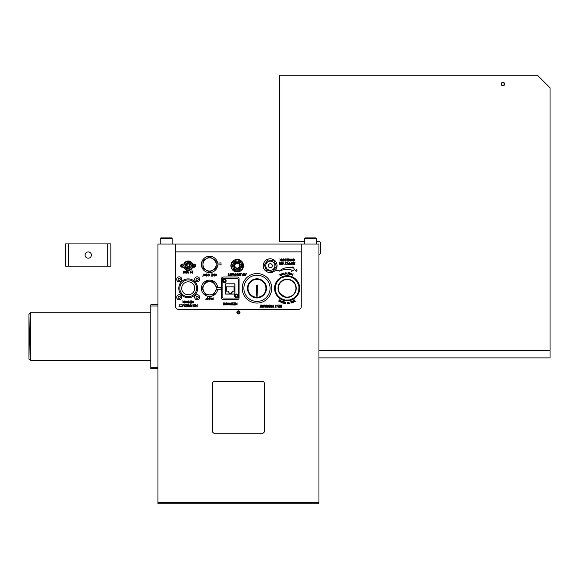 <?xml version="1.0" encoding="UTF-8"?>
<svg xmlns="http://www.w3.org/2000/svg" width="579" height="579" viewBox="0 0 579 579"><rect width="100%" height="100%" fill="white"/><g stroke="black" fill="none" stroke-linecap="round" stroke-linejoin="round"><path stroke-width="0.87" d="M65.622 266.195L110.842 266.195L110.842 243.904L65.622 243.904L65.622 266.195M88.232 251.908A3.141 3.141 0 0 1 90.954 256.62A3.141 3.141 0 0 1 85.511 256.62A3.141 3.141 0 0 1 88.232 251.908M262.367 381.409A2.012 2.012 0 0 1 264.379 383.414L264.379 431.246A2.012 2.012 0 0 1 262.367 433.258L214.534 433.258A2.012 2.012 0 0 1 212.529 431.246L212.529 383.414A2.012 2.012 0 0 1 214.534 381.409L262.367 381.409M175.64 306.747L175.64 244.027L157.951 244.027L157.951 503.744L318.957 503.744L318.957 244.027L301.261 244.027L301.261 306.747A2.511 2.511 0 0 1 298.75 309.266L178.151 309.266A2.511 2.511 0 0 1 175.64 306.747M236.883 312.399A1.571 1.571 0 0 1 239.236 311.046A1.571 1.571 0 0 1 239.236 313.76A1.571 1.571 0 0 1 236.883 312.399M318.218 244.027L158.682 244.027M301.261 251.879L175.64 251.879M178.781 288.306A9.423 9.423 0 0 1 192.916 280.149A9.423 9.423 0 0 1 192.916 296.462A9.423 9.423 0 0 1 178.781 288.306M217.704 264.965A8.164 8.164 0 0 1 209.294 272.6A8.164 8.164 0 0 1 201.391 264.437A8.164 8.164 0 0 1 208.874 256.302A8.164 8.164 0 0 1 217.61 263.083M176.718 279.331A2.511 2.511 0 0 1 180.482 277.153A2.511 2.511 0 0 1 180.482 281.51A2.511 2.511 0 0 1 176.718 279.331M176.718 297.28A2.511 2.511 0 0 1 180.482 295.109A2.511 2.511 0 0 1 180.482 299.459A2.511 2.511 0 0 1 176.718 297.28M194.667 297.28A2.511 2.511 0 0 1 198.438 295.109A2.511 2.511 0 0 1 198.438 299.459A2.511 2.511 0 0 1 194.667 297.28M194.667 279.331A2.511 2.511 0 0 1 198.438 277.153A2.511 2.511 0 0 1 198.438 281.51A2.511 2.511 0 0 1 194.667 279.331M217.668 289.247A8.164 8.164 0 0 1 209.084 296.455A8.164 8.164 0 0 1 201.391 288.306A8.164 8.164 0 0 1 209.084 280.156A8.164 8.164 0 0 1 217.668 287.365M239.076 278.883L239.076 297.729A1.882 1.882 0 0 1 237.195 299.611L223.378 299.611A1.882 1.882 0 0 1 221.496 297.729L221.496 278.883A1.882 1.882 0 0 1 223.378 277.001L237.195 277.001A1.882 1.882 0 0 1 239.076 278.883M183.76 264.125A4.712 4.712 0 0 1 192.648 264.125L194.168 264.125A1.571 1.571 0 0 1 195.738 265.696A1.571 1.571 0 0 1 194.168 267.266L192.648 267.266A4.712 4.712 0 0 1 183.76 267.266L182.24 267.266A1.571 1.571 0 0 1 180.67 265.696A1.571 1.571 0 0 1 182.24 264.125L183.76 264.125M274.569 288.306A12.564 12.564 0 0 1 293.408 277.428A12.564 12.564 0 0 1 293.408 299.184A12.564 12.564 0 0 1 274.569 288.306M230.912 265.696A6.282 6.282 0 0 1 240.336 260.253A6.282 6.282 0 0 1 240.336 271.131A6.282 6.282 0 0 1 230.912 265.696M263.264 265.696A6.912 6.912 0 0 1 273.628 259.71A6.912 6.912 0 0 1 273.628 271.681A6.912 6.912 0 0 1 263.264 265.696M229.892 275.336L230.963 275.235L229.791 274.222L229.986 273.751L231.282 273.722L229.986 273.751L229.791 274.222L230.963 275.235L229.87 275.336L230.529 275.828L229.87 275.691M231.26 274.091L230.095 274.171L231.267 275.199L230.529 275.828L231.267 275.199L230.095 274.171L231.282 273.722M231.593 274.417L232.389 273.549L233.185 274.417L232.975 273.751L231.803 273.751L231.882 275.792L231.882 274.41M232.888 274.417L231.976 273.976L232.794 273.976L232.888 275.792L233.185 274.417M242.717 275.792L241.906 275.191L242.362 274.547L242.152 275.676L243.281 275.792L243.281 273.592L242.992 274.468L241.581 273.592L242.362 274.547M293.611 261.143L292.952 260.586L293.285 260.065L292.952 260.586L293.611 261.143L294.277 260.564L293.611 261.143M293.285 260.058L292.902 259.508L293.611 258.849L294.327 259.501L294.277 260.564L294.327 259.501L293.611 258.849L292.902 259.508L293.285 260.065M287.973 260.644L289.037 260.536L287.864 259.522L288.06 259.059L289.355 259.03L288.639 258.856L287.864 259.522L289.037 260.536L287.951 260.991L289.341 260.507L288.603 261.136M289.334 259.392L288.168 259.479L289.341 260.507L288.168 259.479L289.355 259.03M280.214 264.712L279.404 264.118L280.779 264.712L280.779 262.519L280.489 263.387L279.078 262.519L279.86 263.474L279.404 264.118M290.368 261.093L289.529 260.434L290.376 259.718L289.529 260.434L290.919 261.093L290.919 258.893L290.376 259.718M291.259 259.993L291.961 258.849L292.67 259.993L291.961 261.136L291.259 259.993L291.961 261.136L292.67 259.993L291.961 258.849L291.259 259.993M292.048 262.895L291.954 263.336L292.46 262.721L292.048 262.895M291.664 263.344L292.46 262.468L293.256 263.344L293.046 262.671L291.874 262.671L291.954 264.712L291.954 263.336M292.96 263.344L292.46 262.721L292.96 264.712L293.256 263.344M262.627 307.254L261.817 306.653L262.273 306.009L262.07 307.138L263.192 307.254L263.192 305.053L262.902 305.929L261.491 305.053L262.273 306.009M265.58 306.798L266.651 306.689L265.471 305.683L265.674 305.213L266.97 305.184L266.246 305.01L265.471 305.683L266.651 306.689L265.558 307.145L266.955 306.66L266.217 307.29M266.948 305.553L265.783 305.632L266.955 306.66L265.783 305.632L266.97 305.184M289.022 264.712L288.19 264.053L289.037 263.336L288.19 264.053L289.58 264.712L289.58 262.519L289.037 263.336M290.694 264.712L289.855 264.053L290.701 263.336L289.855 264.053L291.244 264.712L291.244 262.519L290.701 263.336M271.551 307.254L270.74 306.653L271.196 306.009L270.994 307.138L272.116 307.254L272.116 305.053L271.826 305.929L270.415 305.053L271.196 306.009M293.633 264.263L294.697 264.154L293.524 263.141L293.727 262.678L295.022 262.649L293.727 262.678L293.524 263.141L294.697 264.154L293.611 264.263L294.262 264.755L293.611 264.61M295.001 263.011L293.828 263.098L295.001 264.125L294.262 264.755L295.001 264.125L293.828 263.098L295.022 262.649M273.23 307.254L272.398 306.588L273.245 305.871L272.398 306.588L272.658 307.116L273.787 307.254L273.787 305.053L273.245 305.871M263.611 305.878L264.408 305.003L265.204 305.878L264.994 305.213L263.821 305.213L263.908 307.254L263.908 305.871M264.914 305.878L264.002 305.437L264.82 305.437L264.914 307.254L265.204 305.878M267.266 306.798L268.33 306.689L267.158 305.683L267.36 305.213L268.656 305.184L267.36 305.213L267.158 305.683L268.33 306.689L267.245 306.798L267.896 307.29L267.245 307.145M268.634 305.553L267.462 305.632L268.634 306.66L267.896 307.29L268.634 306.66L267.462 305.632L268.656 305.184M280.316 307.159L279.983 305.726L280.844 305.053L279.983 305.726L280.316 307.159L280.895 307.254L280.316 307.159M279.766 301.456L280.475 301.739L280.062 300.711L280.475 301.739L279.635 301.673L280.677 301.818L280.004 301.977M280.345 300.479L281.177 300.892L280.062 300.711M281.039 301.116L280.272 300.783L280.677 301.818L280.272 300.783L281.177 300.892M282.624 301.804L283.449 301.645L282.624 301.804L282.284 302.911L282.798 303.078L282.798 301.941M283.384 301.833L282.914 301.724L283.449 301.645M284.05 303.389L283.355 302.426L284.383 301.847L283.355 302.426L283.529 303.143L284.398 303.461L284.383 301.847M281.199 301.449L281.959 301.087L282.248 301.876L282.291 301.377L281.517 301.066L281.025 302.433L281.394 301.521M282.053 301.797L281.568 301.261L282.111 301.478L281.691 302.708L282.248 301.876M288.356 302.875L288.19 303.49L288.356 302.875M287.698 303.714L287.184 303.526L287.141 302.318L287.184 303.526L288.19 303.49M292.735 301.594L292.981 300.783L293.763 301.109L293.423 300.74L292.67 301.094L293.336 302.39L292.923 301.5M293.575 301.196L293.061 300.95L293.987 302.086L293.763 301.109M294.986 301.543L294.226 301.435L294.487 300.689L294.226 301.435L295.319 301.341L294.523 299.987L294.487 300.689M286.156 274.019L285.15 274.12L285.027 272.919L285.15 274.12L286.156 274.019L286.287 273.397L286.156 274.019M286.033 272.818L286.287 273.397L286.033 272.818L285.027 272.919M281.691 274.924L281.314 274.055L280.685 274.236L281.314 274.055L281.691 274.924M280.468 274.193L281.416 273.867L281.828 274.352L281.886 274.974L281.416 273.867L280.583 274.417M281.503 275.372L281.886 274.974M283.218 273.896L282.805 274.887L281.893 274.323L281.886 273.686L282.262 274.837L282.805 274.887L283.225 274.526L282.856 273.375L283.218 273.896M290.81 273.635L291.526 273.201L291.896 273.954L291.888 273.454L291.085 273.223L290.535 274.576L291.005 273.693M291.7 273.896L291.157 273.411L291.722 273.577L291.425 274.837L291.896 273.954M292.229 275.126L291.838 274.468L292.59 274.207L291.838 274.468L292.598 275.271L293.162 273.802L292.59 274.207M289.536 274.048L290.303 274.12L289.826 272.948L290.738 273.114L289.826 272.948L290.303 274.12L289.471 274.287M290.672 273.368L289.84 273.259L290.245 273.657L289.84 273.259L290.738 273.114M290.477 273.845L289.913 274.482L290.52 274.142L290.245 273.657M188.616 273.187L188.009 271.363L187.097 273.187L187.857 270.986L188.616 273.187M186.387 273.187L185.598 273.013L186.387 273.187L185.598 273.013L185.157 272.087L185.606 271.167L186.887 270.986L186.887 273.187L185.446 272.883M191.454 272.05L190.202 273.187L190.202 270.986L190.484 271.746L191.454 272.05M192.394 273.23L191.736 272.629L192.952 273.1L191.736 272.629L192.727 271.24L191.642 270.986L193.002 270.986L192.033 272.615L192.952 272.789L192.394 273.23L191.736 272.629L192.727 271.24M183.319 272.687L184.462 272.752L184.455 271.421L183.297 271.486L183.977 270.95L184.687 271.24L184.687 272.919L183.297 273.042L184.462 272.752L184.455 271.421L183.977 271.204M231.564 292.185L231.564 293.43L229.009 293.43L229.009 292.185L228.307 292.185L228.307 291.136L226.519 291.136L226.519 286.829L234.054 286.829L234.054 291.136L232.266 291.136L232.266 292.185L231.564 292.185M225.701 283.891L225.701 294.009L234.871 294.009L234.871 283.891L225.701 283.891M225.636 294.067L225.636 283.826L234.936 283.826L234.936 294.067L225.636 294.067M223.378 298.04A1.259 1.259 0 0 1 222.119 296.788L222.119 279.831A1.259 1.259 0 0 1 223.378 278.571L237.195 278.571A1.259 1.259 0 0 1 238.454 279.831L238.454 296.788A1.259 1.259 0 0 1 237.195 298.04L223.378 298.04M238.085 295.847A1.831 1.831 0 0 1 235.335 297.432A1.831 1.831 0 0 1 235.335 294.255A1.831 1.831 0 0 1 238.085 295.847M226.157 280.772A1.831 1.831 0 0 1 223.4 282.357A1.831 1.831 0 0 1 223.4 279.179A1.831 1.831 0 0 1 226.157 280.772M225.419 280.772A1.1 1.1 0 0 0 223.769 279.816A1.1 1.1 0 0 0 223.769 281.72A1.1 1.1 0 0 0 225.419 280.772A1.1 1.1 0 0 1 223.769 281.72A1.1 1.1 0 0 1 223.769 279.816A1.1 1.1 0 0 1 225.419 280.772M237.354 295.847A1.1 1.1 0 0 0 235.704 294.892A1.1 1.1 0 0 0 235.704 296.795A1.1 1.1 0 0 0 237.354 295.847A1.1 1.1 0 0 1 235.704 296.795A1.1 1.1 0 0 1 235.704 294.892A1.1 1.1 0 0 1 237.354 295.847M181.712 288.306A6.492 6.492 0 0 1 191.446 282.682A6.492 6.492 0 0 1 191.446 293.929A6.492 6.492 0 0 1 181.712 288.306M179.83 288.306A8.374 8.374 0 0 1 192.394 281.054A8.374 8.374 0 0 1 192.394 295.558A8.374 8.374 0 0 1 179.83 288.306M216.097 287.365A6.608 6.608 0 0 0 202.976 287.712A6.608 6.608 0 0 0 208.787 294.87A6.608 6.608 0 0 0 216.097 289.247M216.155 287.365L216.09 287.365A6.593 6.593 0 0 0 205.994 282.762A6.593 6.593 0 0 0 205.994 293.857A6.593 6.593 0 0 0 216.09 289.247L221.055 289.247L221.055 287.365L216.155 287.365L216.155 289.247M209.982 281.712L213.369 281.712L215.062 284.644M216.633 289.247L215.482 291.237M215.482 285.375L216.633 287.365M215.062 291.968L213.369 294.899L209.982 294.899M209.135 294.899L205.755 294.899L204.061 291.968M203.634 291.237L201.941 288.306L203.634 285.375M204.061 284.644L205.755 281.712L209.135 281.712M188.204 262.555A3.141 3.141 0 0 1 190.925 267.266A3.141 3.141 0 0 1 185.483 267.266A3.141 3.141 0 0 1 188.204 262.555M194.168 264.972A0.724 0.724 0 0 1 194.797 266.058A0.724 0.724 0 0 1 193.545 266.058A0.724 0.724 0 0 1 194.168 264.972M182.24 264.972A0.724 0.724 0 0 1 182.863 266.058A0.724 0.724 0 0 1 181.611 266.058A0.724 0.724 0 0 1 182.24 264.972M187.69 264.024L187.69 262.75L188.718 262.75L188.718 264.024L187.69 264.024M189.666 264.516A0.485 0.485 0 0 1 190.086 265.24A0.485 0.485 0 0 1 189.246 265.24A0.485 0.485 0 0 1 189.666 264.516M189.094 266.485A0.485 0.485 0 0 1 189.514 267.209A0.485 0.485 0 0 1 188.682 267.209A0.485 0.485 0 0 1 189.094 266.485M187.314 266.485A0.485 0.485 0 0 1 187.726 267.209A0.485 0.485 0 0 1 186.894 267.209A0.485 0.485 0 0 1 187.314 266.485M186.742 264.516A0.485 0.485 0 0 1 187.162 265.24A0.485 0.485 0 0 1 186.322 265.24A0.485 0.485 0 0 1 186.742 264.516M188.718 262.917A2.83 2.83 0 0 1 190.563 267.252A2.83 2.83 0 0 1 185.845 267.252A2.83 2.83 0 0 1 187.69 262.917M233.207 267.896A4.552 4.552 0 0 1 237.281 261.143A4.552 4.552 0 0 1 241.096 268.048A4.552 4.552 0 0 1 233.207 267.896M242.478 268.88L242.594 262.714L237.31 259.53L231.918 262.511L231.795 268.678L237.079 271.862L242.478 268.88M216.032 263.163A6.593 6.593 0 0 0 205.711 259.081A6.593 6.593 0 0 0 206.283 270.161A6.593 6.593 0 0 0 216.126 265.044L221.084 264.791L220.99 262.909L216.032 263.163A6.608 6.608 0 0 0 206.652 258.509A6.608 6.608 0 0 0 205.813 269.879A6.608 6.608 0 0 0 216.141 265.044L216.141 268.272L213.202 269.952M216.097 263.156L216.191 265.037M212.515 258.531L209.591 256.823L206.652 258.509M216.162 263.156L216.17 260.659L213.246 258.951M206.602 270.35L209.533 272.058L212.471 270.371M202.961 264.835L202.947 268.222L205.878 269.923M205.914 258.922L202.976 260.608L202.968 263.995M275.322 290.065L276.132 292.945L277.631 295.536L280.96 298.525L285.15 300.074L289.623 299.98L293.748 298.236L296.94 295.109L298.75 291.02L298.93 286.547L297.454 282.328L294.53 278.948L290.564 276.878L286.113 276.415L281.807 277.623L279.317 279.281L277.319 281.51L275.51 285.599L275.322 290.065M247.095 277.348A14.757 14.757 0 0 1 271.413 285.223A14.757 14.757 0 0 1 252.43 302.347A14.757 14.757 0 0 1 247.095 277.348M257.04 297.266A8.96 8.96 0 0 0 264.733 283.811A8.96 8.96 0 0 0 249.231 283.811A8.96 8.96 0 0 0 256.924 297.266M256.953 297.816A9.51 9.51 0 0 1 248.753 283.544A9.51 9.51 0 0 1 265.211 283.544A9.51 9.51 0 0 1 257.011 297.816M256.982 285.57L257.684 284.991L256.982 298.359L256.28 285.027L256.982 285.57M248.196 278.571A13.114 13.114 0 0 1 269.8 285.57A13.114 13.114 0 0 1 252.943 300.776A13.114 13.114 0 0 1 248.196 278.571M230.001 302.803L229.118 304.995L229.849 303.157L230.29 304.995L231.021 303.172L231.766 304.995L231.202 302.803L230.449 304.626L230.001 302.803M233.67 304.995L235.045 304.995L235.045 302.803L233.67 302.803L234.756 303.056L234.756 303.874L233.742 303.874L234.756 304.134L234.756 304.735L233.67 304.995M188.24 301.413L186.945 301.073L186.749 301.543L187.922 302.556L186.829 303.012L188.226 302.52L187.053 301.493L188.24 301.413M190.469 303.114L191.844 303.114L191.844 300.914L190.469 300.914L191.555 301.174L191.555 301.992L190.542 301.992L191.555 302.252L191.555 302.853L190.469 303.114M180.771 306.472L180.033 306.472L179.743 304.532L179.743 306.472L179.005 306.732L180.771 306.472M184.375 305.357L184.165 304.692L182.993 304.692L182.783 306.732L183.167 304.916L183.984 304.916L184.079 306.732L184.375 305.357M184.969 305.632L185.273 304.93L186.105 304.786L186.105 306.479L185.302 306.349L184.969 305.632M185.888 304.532L185.114 304.713L184.665 305.632L185.106 306.559L186.395 306.732L186.395 304.532L185.888 304.532M187.024 305.632L187.69 304.742L188.356 305.632L187.69 306.523L187.024 305.632M186.981 304.786L186.981 306.479L188.399 306.479L188.399 304.786L186.981 304.786M189.34 306.11L190.122 305.654L190.122 306.479L189.34 306.11M189.782 305.408L188.711 304.532L189.492 305.488L189.036 306.139L190.411 306.732L190.411 304.532L189.782 305.408M190.998 306.059L191.787 305.603L191.787 306.479L190.998 306.059M191.54 305.357L190.686 306.067L192.076 306.732L192.076 304.532L191.54 305.357M193.647 305.632L194.312 304.742L194.985 305.632L194.312 306.523L193.647 305.632M193.61 304.786L193.61 306.479L195.022 306.479L195.029 304.786L193.61 304.786M207.919 299.669L207.622 297.772L207.622 299.973L208.563 298.75L209.511 299.973L209.511 297.772L209.236 299.669L208.672 298.38L207.919 299.669M204.112 275.843L203.374 275.843L203.084 273.903L203.084 275.843L202.346 276.103L204.112 275.843M204.517 275.003L205.183 274.113L205.849 275.003L205.183 275.901L204.517 275.003M204.474 274.156L204.474 275.857L205.892 275.857L205.892 274.156L204.474 274.156M209.859 274.403L208.57 274.07L208.368 274.533L209.54 275.546L208.454 276.002L209.844 275.517L208.672 274.489L209.859 274.403M214.136 275.799L212.84 273.903L212.84 276.103L213.108 274.366L214.411 276.103L214.411 273.903L214.136 275.799M215.041 275.003L215.706 274.113L216.372 275.003L215.706 275.901L215.041 275.003M214.997 274.156L214.997 275.857L216.416 275.857L216.416 274.156L214.997 274.156M211.017 276.103L212.392 276.103L212.392 273.903L211.017 273.903L212.102 274.164L212.102 274.982L211.089 274.982L212.102 275.242L212.102 275.843L211.017 276.103M206.768 274.982L206.471 273.903L206.471 276.103L206.768 275.242L207.774 275.242L208.071 276.103L208.071 273.903L207.774 274.982L206.768 274.982M212.073 299.3L212.869 298.844L212.869 299.719L212.073 299.3M212.623 298.59L211.769 299.307L212.03 299.835L213.159 299.973L213.159 297.772L212.623 298.59M211.523 298.598L211.306 297.932L210.141 297.932L209.931 299.973L210.315 298.156L211.132 298.156L211.226 299.973L211.523 298.598M206.095 299.3L206.891 298.844L206.891 299.719L206.095 299.3M206.638 298.59L205.791 299.307L206.052 299.835L207.181 299.973L207.181 297.772L206.638 298.59M196.911 306.429L195.608 304.532L195.608 306.732L195.883 304.995L197.178 306.732L197.178 304.532L196.911 306.429M182.486 305.632L182.211 304.786L180.822 304.684L181.98 304.967L182.182 305.632L181.987 306.298L180.822 306.588L182.211 306.472L182.486 305.632M193.639 301.413L192.344 301.073L192.141 301.543L193.321 302.556L192.228 303.012L193.625 302.52L192.445 301.493L193.639 301.413M189.876 302.81L188.58 300.914L188.58 303.114L188.848 301.369L190.151 303.114L190.151 300.914L189.876 302.81M184.933 302.014L185.598 301.123L186.272 302.014L185.598 302.904L184.933 302.014M184.896 301.167L184.896 302.86L186.308 302.86L186.308 301.167L184.896 301.167M183.239 302.491L184.013 302.035L184.013 302.86L183.239 302.491M183.681 301.789L182.609 300.914L183.391 301.869L182.935 302.513L184.31 303.114L184.31 300.914L183.681 301.789M236.789 304.692L235.487 302.803L235.487 304.995L235.762 303.258L237.064 304.995L237.064 302.803L236.789 304.692M233.576 304.735L232.838 304.735L232.541 302.803L232.541 304.735L231.803 304.995L233.576 304.735M227.344 303.895L228.01 303.005L228.676 303.895L228.01 304.793L227.344 303.895M227.301 303.049L227.301 304.749L228.719 304.749L228.719 303.049L227.301 303.049M225.651 304.38L226.425 303.917L226.425 304.742L225.651 304.38M226.092 303.671L225.014 302.803L225.796 303.758L225.34 304.402L226.715 304.995L226.715 302.803L226.092 303.671M224.42 303.823L223.241 302.803L224.203 304.018L223.291 304.995L224.551 303.989L224.84 304.995L224.84 302.803L224.42 303.823M184.962 272.087L184.687 272.919L184.687 271.24L184.962 272.087L183.977 270.95L184.781 271.363M183.977 272.977L184.462 272.752L183.977 272.977M183.586 273.165L184.687 272.919L183.297 273.042M191.736 272.629L192.141 271.812M192.033 272.615L193.002 271.298L192.141 272.89M190.484 271.978L190.484 272.839L191.222 271.978L190.484 271.978M185.179 272.325L185.598 273.013L185.157 272.087L185.606 271.167L186.387 270.986M185.157 272.087L185.454 271.29M186.373 271.24L185.461 272.087L185.794 272.803L186.597 272.933L186.597 271.24L185.765 271.385L185.461 272.087L186.373 272.933M185.765 271.385L185.794 272.803M229.711 275.532L228.98 275.532L228.683 273.592L228.683 275.532L227.945 275.792L229.711 275.532M276.653 270.82L278.224 270.82L278.224 270.35L276.653 270.35L276.653 270.82M292.909 266.738L292.583 267.947A14.366 14.366 0 0 0 279.165 271.233A18.846 18.846 0 0 1 292.004 270.103L291.678 271.319L294.588 269.64L292.909 266.738M295.529 270.35L296.079 271.37L297.099 270.82L296.549 269.8L295.529 270.35M292.561 274.388L292.048 274.54L292.692 274.439L292.467 275.025L292.048 274.54L292.308 274.96M286.822 273.99L287.56 274.164L287.032 273.99L287.01 272.608L286.822 273.99M282.856 273.375L281.886 273.686M282.103 274.251L282.371 274.663L282.357 273.498L282.103 274.251M282.371 274.663L282.747 274.714L282.371 274.663M283.008 273.961L282.357 273.498L283.03 274.453L283.008 273.961M288.487 273.433L288.371 272.644L288.19 274.2L288.465 273.614L289.182 273.701L289.319 274.33L289.5 272.774L289.203 273.512L288.487 273.433M285.121 273.52L285.527 272.832L286.069 273.418L285.295 273.976L285.121 273.52L285.99 273.903L285.527 272.832L285.121 273.52M294.61 300.827L294.899 301.377M284.289 274.46L283.934 272.926L283.051 273.136L283.775 273.158L284.289 274.46M280.33 274.967L279.244 274.714L280.258 275.163L280.004 276.089L280.468 275.032L280.981 275.568L280.258 274.178L280.33 274.967M290.361 301.941L291.042 301.753L291.613 303.034L291.194 301.521L290.361 301.941M292.742 302.643L292.207 301.167L291.346 301.478L292.069 301.413L292.742 302.643M288.147 302.274L287.141 302.318M287.191 302.918L287.336 303.389L287.64 302.26L287.191 302.918M288.139 302.882L287.64 302.26L288.031 303.36L288.139 302.882M289.84 303.28L289.319 303.353L288.921 302.006L289.109 303.382L288.617 303.635L289.84 303.28M285.809 302.506L284.904 301.963L285.244 303.577L285.809 302.506M285.404 303.382L285.244 302.622L285.729 302.679L285.404 303.382M283.572 302.477L283.696 303.027L283.891 302.035L283.572 302.477M283.696 303.027L284.079 303.208L283.696 303.027M284.34 302.028L283.891 302.035L284.492 302.057L284.079 303.208M279.476 301.456L279.035 301.174L279.606 299.893L278.861 301.066L278.311 300.935L279.476 301.456M278.318 307.254L279.693 307.254L279.693 305.053L278.318 305.053L279.404 305.314L279.404 306.132L278.39 306.132L279.404 306.392L279.404 306.993L278.318 307.254M276.719 306.993L275.98 306.993L275.691 305.053L275.691 306.993L274.953 307.254L276.719 306.993M280.895 307.254L281.474 307.254L281.474 305.053L280.844 305.053M280.468 306.059L280.851 306.117L280.468 306.059M280.945 305.299L280.446 305.394L281.184 305.299L280.851 306.117M280.504 306.942L280.902 307L280.504 306.942M280.851 306.356L280.902 307M276.726 305.314L277.703 305.314L278 307.254L278 305.053L276.726 305.314M272.861 306.913L273.252 307L272.861 306.913M273.295 306.125L272.825 306.255L273.491 306.125L273.252 307M271.565 306.168L271.167 306.284L271.826 306.168L271.537 307M290.752 263.583L290.159 264.046L290.955 263.583L290.955 264.458L290.159 264.046L290.709 264.458M269.952 306.132L268.938 306.132L269.952 306.392L269.952 306.993L268.866 307.254L270.241 307.254L270.241 305.053L268.866 305.053L269.952 305.314L269.952 306.132M289.087 263.583L288.494 264.046L289.283 263.583L289.283 264.458L288.494 264.046L289.044 264.458M287.908 264.712L287.908 262.519L286.634 262.519L287.618 262.779L287.908 264.712M262.649 306.168L262.251 306.284L262.902 306.168L262.613 307M282.856 264.712L283.956 262.519L283.464 263.127L282.111 262.519L282.856 264.712M282.704 263.38L283.384 263.38L283.044 264.415L282.704 263.38M261.028 306.132L260.014 306.132L261.028 306.392L261.028 306.993L259.942 307.254L261.317 307.254L261.317 305.053L259.942 305.053L261.028 305.314L261.028 306.132M281.995 262.743L281.141 262.519L281.141 264.712L281.995 264.712L281.995 262.743M291.642 259.327L292.294 259.334L291.961 260.897L291.642 259.327L291.961 260.897L292.294 259.334L291.642 259.327M286.323 264.712L285.606 262.519L284.868 264.712L285.751 263.749L286.323 264.712M290.426 259.964L289.833 260.42L290.622 259.964L290.622 260.839L289.833 260.42L290.383 260.839M280.229 263.633L279.831 263.749L280.489 263.633L280.193 264.458M293.198 259.479L293.459 259.855L293.611 259.066L293.198 259.479M293.242 260.579L293.618 260.926L293.459 260.145L293.242 260.579M293.618 260.926L293.98 260.601L293.618 260.926M294.031 259.522L293.611 259.066L293.785 259.993L294.031 259.522M283.905 260.789L283.609 258.893L283.609 261.093L284.55 259.87L285.498 261.093L285.498 258.893L285.223 260.789L284.651 259.501L283.905 260.789M286.8 260.868L287.654 261.093L287.654 258.893L286.8 258.893L286.8 260.868M245.358 275.792L246.459 273.592L245.966 274.207L244.62 273.592L245.358 275.792M245.207 274.453L245.887 274.453L245.547 275.488L245.207 274.453M281.56 258.9L282.661 261.093L283.399 258.893L282.907 259.508L281.242 258.893L280.699 259.776L279.831 258.893L280.518 260.014L279.831 261.093L280.677 260.232L281.539 261.093L280.858 260L281.56 258.9M282.487 260.796L282.147 259.761L282.827 259.761L282.487 260.796M244.497 273.816L243.643 273.592L243.643 275.792L244.497 275.792L244.497 273.816M242.731 274.714L242.333 274.822L242.992 274.714L242.702 275.539M238.114 274.468L237.245 273.592L237.933 274.707L237.245 275.792L238.099 274.931L238.953 275.792L238.273 274.692L238.975 273.592L238.114 274.468M240.169 274.67L239.156 274.67L240.169 274.931L240.169 275.532L239.084 275.792L240.459 275.792L240.459 273.592L239.084 273.592L240.169 273.853L240.169 274.67M234.104 275.792L235.204 273.592L234.712 274.207L233.366 273.592L234.104 275.792M233.952 274.453L234.633 274.453L234.292 275.488L233.952 274.453M236.717 274.931L237.014 275.792L237.014 273.592L236.717 274.67L235.704 274.67L235.414 273.592L235.414 275.792L235.704 274.931L236.717 274.931M183.181 265.696A0.941 0.941 0 0 1 181.763 266.514A0.941 0.941 0 0 1 181.763 264.878A0.941 0.941 0 0 1 183.181 265.696M195.116 265.696A0.941 0.941 0 0 1 193.697 266.514A0.941 0.941 0 0 1 193.697 264.878A0.941 0.941 0 0 1 195.116 265.696M192.445 265.696A4.241 4.241 0 0 1 186.083 269.365A4.241 4.241 0 0 1 186.083 262.026A4.241 4.241 0 0 1 192.445 265.696M237.433 312.551A1.02 1.02 0 0 1 238.454 311.531A1.02 1.02 0 0 1 239.467 312.551A1.02 1.02 0 0 1 238.454 313.572A1.02 1.02 0 0 1 237.433 312.551M198.279 279.331A1.1 1.1 0 0 1 197.178 280.431A1.1 1.1 0 0 1 196.078 279.331A1.1 1.1 0 0 1 197.178 278.231A1.1 1.1 0 0 1 198.279 279.331M198.279 297.28A1.1 1.1 0 0 1 197.178 298.38A1.1 1.1 0 0 1 196.078 297.28A1.1 1.1 0 0 1 197.178 296.18A1.1 1.1 0 0 1 198.279 297.28M180.33 297.28A1.1 1.1 0 0 1 179.229 298.38A1.1 1.1 0 0 1 178.129 297.28A1.1 1.1 0 0 1 179.229 296.18A1.1 1.1 0 0 1 180.33 297.28M180.33 279.331A1.1 1.1 0 0 1 178.679 280.279A1.1 1.1 0 0 1 178.679 278.376A1.1 1.1 0 0 1 180.33 279.331M271.03 267.563A1.998 1.998 0 0 1 268.461 266.398A1.998 1.998 0 0 1 269.626 263.829A1.998 1.998 0 0 1 272.195 264.994A1.998 1.998 0 0 1 271.03 267.563M268.721 261.433A4.552 4.552 0 0 0 267.44 269.213A4.552 4.552 0 0 0 274.822 266.434A4.552 4.552 0 0 0 268.721 261.433M276.407 266.702L272.499 271.464L266.412 270.458L264.248 264.69L268.157 259.928L274.236 260.934L276.407 266.702M504.244 84.049A1.296 1.296 0 0 1 502.297 85.171A1.296 1.296 0 0 1 502.297 82.927A1.296 1.296 0 0 1 504.244 84.049M318.957 324.262L318.957 268.424M304.699 241.385L279.715 241.385L279.715 75.256L537.486 75.256L550.05 87.82L550.05 357.902L318.957 357.902M316.662 241.385L318.725 241.385A2.012 2.012 0 0 1 320.73 243.397L320.73 252.379A2.012 2.012 0 0 1 318.957 254.376A2.012 2.012 0 0 0 320.73 252.379M501.219 84.049A1.73 1.73 0 0 1 503.81 82.551A1.73 1.73 0 0 1 503.81 85.547A1.73 1.73 0 0 1 501.219 84.049M320.73 243.397A2.012 2.012 0 0 0 318.725 241.385M157.951 304.764L150.801 304.764L150.801 368.577L157.951 368.577M150.801 306.016L157.951 306.016M157.951 367.318L150.801 367.318M238.91 313.463A4.393 4.393 0 0 1 237.651 311.922M316.04 237.918L305.328 237.918L304.699 238.548L316.662 238.548L316.04 237.918M316.662 243.904L316.662 238.548M171.572 237.918L160.868 237.918L160.238 238.548L172.202 238.548L171.572 237.918M172.202 243.904L172.202 238.548M29.341 336.667L28.95 359.031L28.95 314.31L29.341 336.667M28.95 338.462L28.95 357.127M28.95 316.206L28.95 334.879M279.86 282.82A9.105 9.105 0 0 0 286.012 297.345A9.105 9.105 0 0 0 295.514 284.752A9.105 9.105 0 0 0 279.86 282.82M279.802 293.169L284.651 296.745M282.566 280.793L280.106 283.008L278.738 285.686M280.106 283.008A8.794 8.794 0 0 1 295.225 284.875A8.794 8.794 0 0 1 286.055 297.034A8.794 8.794 0 0 1 280.106 283.008M237.947 313.434A5.023 5.023 0 0 1 237.484 312.87M234.799 265.696A2.396 2.396 0 0 0 238.389 267.766A2.396 2.396 0 0 0 238.389 263.626A2.396 2.396 0 0 0 234.799 265.696M234.401 265.696A2.794 2.794 0 0 1 238.591 263.279A2.794 2.794 0 0 1 238.591 268.113A2.794 2.794 0 0 1 234.401 265.696M239.178 262.265L235.212 262.265L233.236 265.696L235.212 269.126L239.178 269.126L241.153 265.696L239.178 262.265M68.756 266.195L68.756 243.904M107.701 243.904L107.701 266.195M318.957 502.485L157.951 502.485M318.957 350.36L550.05 350.36M150.801 360.601L30.521 360.601L30.521 312.74L28.95 314.31M304.699 243.904L304.699 238.548M160.238 243.904L160.238 238.548M30.521 360.601L28.95 359.031M150.801 312.74L30.521 312.74"/></g></svg>
